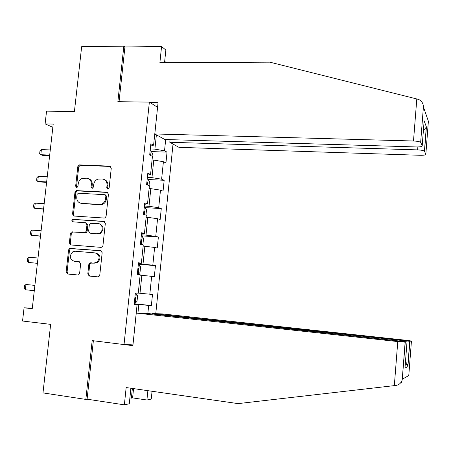 <?xml version="1.0" encoding="UTF-8"?>
<svg xmlns="http://www.w3.org/2000/svg" width="451" height="451" viewBox="0 0 451 451"><rect width="100%" height="100%" fill="white"/><g stroke="black" fill="none" stroke-linecap="round" stroke-linejoin="round"><path stroke-width="0.68" d="M107.812 189.161L109.142 187.915L111.273 168.076L109.773 166.143L79.263 164.891L77.809 166.622L75.644 186.15L76.659 187.503L77.036 187.453L77.955 186.274L78.237 183.737C78.688 180.964 80.143 179.143 82.601 178.286L86.677 178.224C89.873 178.737 91.435 180.8 91.367 184.414L91.091 186.962L92.122 188.326L93.436 187.086L93.712 184.532C94.152 181.798 95.584 179.977 98.008 179.081L102.264 178.985C105.506 179.504 107.096 181.578 107.039 185.22L106.763 187.791L107.812 189.161M87.793 274.005L89.281 276.057L97.856 276.863L98.994 276.525L99.767 275.121L102.174 252.718L100.674 250.688L69.561 248.405L68.58 249.939L66.139 271.987L67.588 274.011L77.752 274.969L78.795 274.687L79.63 273.244L80.673 263.734L79.207 261.71L74.156 261.264C69.544 259.06 69.099 255.909 72.82 251.81L75.261 251.246L95.167 252.904C99.739 254.911 100.314 258.023 96.903 262.24L94.073 263.012L89.693 262.995L88.83 264.461L87.793 274.005L88.689 274.112L89.924 276.113M164.542 62.683L165.85 50.05L161.565 46.521L124.921 46.966L123.833 46.16L81.654 46.69L74.404 111.639L46.56 111.143L45.1 123.878L53.218 124.07L32.246 308.721L24.061 307.802L22.55 321.027L50.647 324.365L42.992 392.906L85.848 399.411L87.088 399.186L93.363 340.759L132.882 345.663L136.258 313.073L397.776 341.576L405.133 342.191L407.011 341.858L146.975 313.417L136.258 313.073M123.833 46.16L117.863 101.701L149.366 102.106L124.036 344.564L92.173 340.612L85.848 399.411M104.187 218.053L105.021 217.884L106.092 216.288L108.471 194.139L106.972 192.171L76.258 190.598L74.967 192.278L72.549 214.078L73.998 216.04L104.187 218.053M105.331 223.346L102.941 245.62L102.033 247.12L101.03 247.374L70.801 244.949L69.353 242.954L70.395 233.556L71.455 231.983L85.256 232.541L86.282 230.974L86.97 224.711L85.498 222.726L72.859 221.853C71.608 221.227 71.534 220.392 72.634 219.344L103.831 221.345L105.331 223.346M133.045 344.085L124.036 344.564M155.77 313.693L173.026 144.049M149.366 102.106L157.574 107.332M134.246 303.754L151.361 305.553L152.5 294.441L149.828 294.21L151.66 276.345L154.31 276.717L155.443 265.667L152.804 265.211L154.625 247.452L157.241 248.039L158.369 237.051L155.758 236.38L157.568 218.712L160.156 219.519L161.278 208.587L158.696 207.702L160.494 190.136L163.059 191.151L164.17 180.287L161.621 179.188L163.409 161.712L165.94 162.946L167.045 152.134L164.525 150.826L165.686 139.522M151.361 305.553L148.683 305.406L147.855 313.513M133.71 337.675L137.065 304.769L134.156 304.605L135.368 292.947L138.26 293.201L140.171 274.749L137.301 274.349L138.502 262.758L141.366 263.249L143.266 244.904L140.424 244.267L141.625 232.744L144.45 233.471L146.338 215.228L143.531 214.36L144.726 202.899L147.516 203.863L149.399 185.722L146.62 184.622L147.804 173.229L150.566 174.419L152.438 156.384L149.693 155.054L150.871 143.728L153.599 145.143L156.937 113.466M140.131 275.149L141.851 275.307L139.996 293.263L138.271 293.094M139.996 293.263L149.828 294.21M141.851 275.307L151.66 276.345M143.136 246.128L144.856 246.257L143.012 264.117L138.406 263.717M143.012 264.117L152.804 265.211M144.856 246.257L154.625 247.452M141.366 263.249L138.457 263.198M146.13 217.264L147.843 217.371L146.006 235.129L141.411 234.796M146.006 235.129L155.758 236.38M147.843 217.371L157.568 218.712M144.45 233.471L141.524 233.68M149.101 188.557L150.814 188.648L148.988 206.304L144.399 206.028M148.988 206.304L158.696 207.702M150.814 188.648L160.494 190.136M147.516 203.863L144.574 204.331M152.06 160.009L153.774 160.077L151.953 177.638L147.37 177.423M151.953 177.638L161.621 179.188M153.774 160.077L163.409 161.712M150.566 174.419L147.607 175.146M156.384 134.826L154.902 149.134L150.324 148.977M154.902 149.134L164.525 150.826M153.599 145.143L150.623 146.124M32.314 308.095L24.061 307.802M45.1 123.878L52.852 127.306M137.938 313.129L138.829 304.521L134.218 304.036M138.829 304.521L148.683 305.406M137.065 304.769L134.184 304.346M151.406 151.581L167.045 152.134M148.328 179.526L164.17 180.287M102.552 203.666L102.473 204.388M145.166 207.612L161.278 208.587M141.304 235.794L158.369 237.051M138.356 264.185L155.443 265.667M107.975 189.155L107.614 188.09L107.89 185.524C108.02 182.401 106.757 180.377 104.113 179.453M88.464 178.669C91.113 179.56 92.376 181.578 92.246 184.718L91.97 187.261L92.32 188.315M110.675 166.487L80.16 165.235L78.705 166.96L76.552 186.449L76.884 187.486M107.783 192.459L77.166 190.886L75.875 192.56L73.468 214.315L74.24 216.057M105.872 196.067L104.824 194.691L78.356 193.208L77.053 194.437L76.755 197.115C76.676 200.718 78.232 202.798 81.411 203.35L99.513 204.45L101.847 204.032C103.967 203.006 105.213 201.259 105.579 198.778L105.872 196.067L106.724 196.343L105.348 194.86M80.842 203.283L81.411 203.35M106.724 196.343L106.436 199.054C106.07 201.529 104.829 203.271 102.71 204.292L100.376 204.709L82.307 203.615M85.994 222.85L87.86 224.931L87.178 231.177L86.152 232.739L73.175 232.023L72.374 232.18L71.314 233.753L70.277 243.128L71.213 244.978M104.514 221.559L74.06 219.479L72.808 220.46L73.242 221.875M97.157 233.669L99.592 233.111C103.736 231.059 102.681 223.673 98.245 223.611L90.386 223.29L89.315 224.88L88.633 231.149L90.11 233.144L98.036 233.866L100.46 233.314C104.237 229.339 103.882 226.193 99.389 223.859M90.572 233.252L90.11 233.144M98.036 233.866L90.995 233.347M96.046 253.056C100.607 255.063 101.187 258.169 97.782 262.381L94.952 263.147L90.583 263.13L89.726 264.59L88.689 274.112M74.601 261.332L74.156 261.264M79.601 261.8L75.075 261.4M101.182 250.818L70.486 248.569L69.51 250.096L67.075 272.1L68.276 274.078M152.066 156.204L152.348 153.481L151.096 150.961L150.155 150.628M150.504 155.448L149.794 154.067M50.281 149.924L41.391 149.602L40.804 154.721L49.7 155.065M41.391 149.602L39.953 151.062L39.66 153.616L40.804 154.721L42.411 155.319L49.638 155.601M416.797 98.961L418.381 99.4C421.189 100.432 422.886 102.71 423.466 106.239L420.659 142.364C419.599 141.62 417.214 141.163 413.499 141L416.797 98.961L269.845 62.165L159.885 62.706L161.565 46.521M170.072 139.652L169.807 142.268L178.962 147.342L420.135 155.279C423.855 155.336 425.75 155.014 425.834 154.321L424.436 151.164C423.455 150.482 421.189 150.059 417.632 149.89L417.863 146.947M169.807 142.268L417.632 149.89M164.621 61.95L166.075 61.945L166.994 62.672M150.093 102.569L158.053 102.67L154.811 133.958L164.812 139.5L416.262 146.941C420.157 146.981 422.136 146.62 422.204 145.853L420.777 142.533M154.811 133.958L413.499 141M124.921 46.966L119.041 101.712M165.996 62.678L166.075 61.945M423.388 130.581L426.415 127.03L424.543 151.305M422.204 145.853L424.025 122.339M133.564 388.61L132.605 397.889L146.919 400.009L147.866 390.667M146.919 400.009L151.265 399.073L152.055 391.265M129.888 397.917L131.365 398.137L132.369 388.441M405.269 342.179L402.196 380.007C401.08 383.085 399.017 384.895 396.006 385.43L238.072 403.611L126.156 387.55L124.363 404.84L129.285 403.786L130.891 388.226M124.363 404.84L87.088 399.186M132.605 397.889L131.365 398.137M409.863 341.317L411.442 341.024L405.776 340.234L162.118 313.896L152.32 313.586L409.863 341.317L407.913 366.624L407.315 364.16L405.472 361.702M152.28 313.992L152.32 313.586M400.849 382.617C401.92 382.465 401.892 382.583 400.759 382.967M405.094 366.607L407.011 341.858M149.022 185.575L149.428 181.629L148.165 179.216L147.212 178.929M146.626 184.572L146.823 184.622C147.708 184.183 147.804 183.461 147.111 182.458L146.857 182.39M47.237 176.736L38.329 176.296L37.743 181.449L46.65 181.905M38.329 176.296L36.903 177.705L36.61 180.276L37.743 181.449L39.367 181.956L46.6 182.328M145.961 215.11L146.496 209.929L145.216 207.629L144.258 207.387M143.666 213.064L143.863 213.103C144.748 212.646 144.85 211.925 144.179 210.933L143.897 210.865M44.175 203.689L35.263 203.136L34.665 208.311L43.584 208.886M35.263 203.136L33.836 204.483L33.537 207.065L34.665 208.311L43.55 209.191M142.121 244.645L142.978 243.884L143.548 238.393L142.251 236.194L141.281 236.003M141.118 239.532L141.231 239.566C141.879 240.541 141.766 241.262 140.892 241.742L140.689 241.708M41.097 230.782L32.173 230.111L31.576 235.315L40.505 236.008M32.173 230.111L30.747 231.402L30.454 234.001L31.576 235.315L40.483 236.194M137.329 274.067L138.31 274.157L140.007 272.528L140.582 267.009L139.269 264.917L138.294 264.782M138.31 274.157L137.335 274.033M138.13 268.322L138.592 268.734L138.604 269.856L137.702 270.515M38.002 258.017L29.067 257.233L28.469 262.465L37.405 263.271M29.067 257.233L27.652 258.462L27.348 261.073L28.469 262.465L37.399 263.339M136.27 293.804L135.289 293.714L136.27 293.804L137.6 295.783L137.025 301.33L135.351 303.049L136.303 293.849M135.351 303.049L134.325 303.021M134.888 299.498L135.672 298.331L135.52 297.519L134.922 297.248M34.896 285.37L25.949 284.491L25.346 289.751L34.293 290.675M25.346 289.751L24.23 288.285L24.534 285.663L25.949 284.491L34.896 285.398M107.89 185.524L107.039 185.22M91.97 187.261L91.091 186.962M92.246 184.718L91.367 184.414M76.552 186.449L75.644 186.15M78.705 166.96L77.809 166.622M80.554 165.201L79.658 164.857M110.619 166.487L109.773 166.143M107.614 188.09L106.763 187.791M73.468 214.315L72.549 214.078M75.875 192.56L74.967 192.278M77.724 190.812L76.822 190.525M107.744 192.436L106.972 192.171M100.376 204.709L99.513 204.45M106.436 199.054L105.579 198.778M70.277 243.128L69.353 242.954M71.314 233.753L70.395 233.556M73.175 232.023L72.256 231.82M85.301 232.925L84.405 232.722M87.178 231.177L86.282 230.974M87.86 224.931L86.97 224.711M74.06 219.479L73.147 219.254M104.384 221.492L103.831 221.345M89.726 264.59L88.83 264.461M91.615 262.854L90.724 262.719M94.952 263.147L94.073 263.012M67.075 272.1L66.139 271.987M69.51 250.096L68.58 249.939M71.365 248.377L70.441 248.208M100.979 250.745L100.674 250.688M150.662 155.522L151.13 151.023M425.834 154.321L428.382 121.24L423.523 107.208M424.143 120.829L426.415 127.03M402.399 379.144L408.781 375.536L411.442 341.024M407.913 366.624L404.987 367.971M394.326 385.633L397.776 341.576M402.726 341.198L402.76 340.736M147.601 185.011L148.199 179.278M144.523 214.665L145.25 207.685M141.428 244.493L142.285 236.251M138.356 274.118L139.303 264.968M80.16 165.235L79.263 164.891M77.166 190.886L76.258 190.598M102.71 204.292L101.847 204.032M72.374 232.18L71.455 231.983M86.152 232.739L85.256 232.541M73.547 219.569L72.634 219.344M100.46 233.314L99.592 233.111M90.583 263.13L89.693 262.995M97.782 262.381L96.903 262.24M70.486 248.569L69.561 248.405M424.436 151.164L426.263 127.571M420.659 142.364L423.466 106.239M409.745 341.328L407.851 365.913M407.315 364.16L405.212 365.068M402.196 380.007L405.133 342.191M143.892 210.916L144.179 210.933M140.915 239.543L141.231 239.566M137.927 268.328L138.265 268.356M134.917 297.271L135.289 297.31"/></g></svg>
